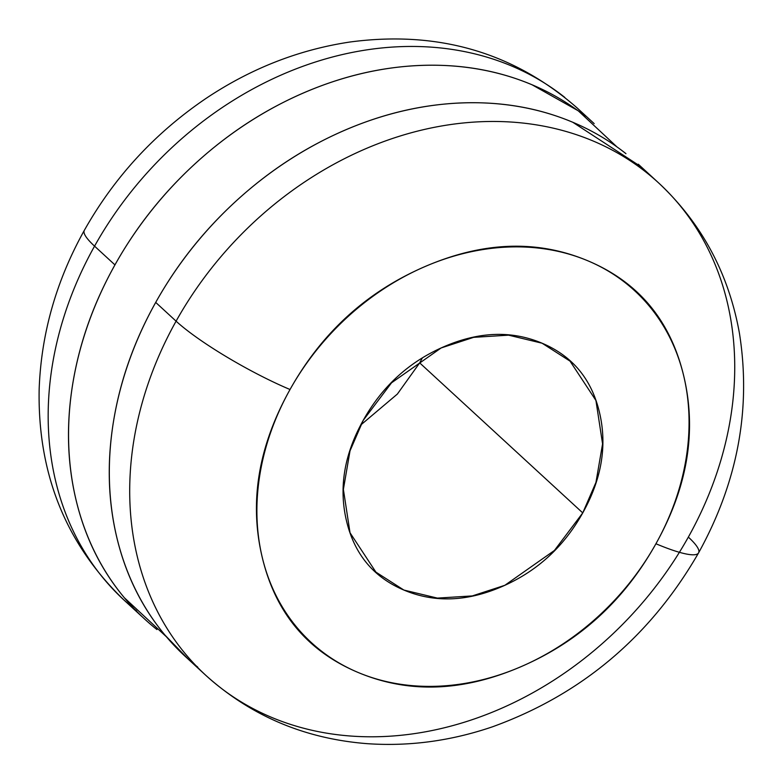 <?xml version="1.0" encoding="UTF-8"?>
<svg xmlns="http://www.w3.org/2000/svg" width="783" height="783" viewBox="0 0 783 783"><rect width="100%" height="100%" fill="white"/><g stroke="black" fill="none" stroke-linecap="round" stroke-linejoin="round"><path stroke-width="1.17" d="M625.96 153.674A334.488 272.562 132.6 0 0 155.709 302.414L176.087 321.167A334.488 272.562 -47.4 0 1 646.337 172.426A334.488 272.562 -47.4 0 1 688.345 537.099A334.488 272.562 132.6 0 0 646.337 172.426A334.488 272.562 132.6 0 0 176.087 321.167A95.565 15.562 29.2 0 0 290.033 389.513A238.923 194.693 -47.4 0 1 587.984 260.856A238.923 194.693 -47.4 0 1 655.929 543.754A95.565 15.562 29.2 0 0 698.514 552.994A95.565 15.562 -150.8 0 1 655.929 543.754A238.923 194.693 -47.4 0 1 357.978 672.411A238.923 194.693 -47.4 0 1 290.033 389.513A95.565 15.562 -150.8 0 1 176.087 321.167A334.488 272.562 132.6 0 0 218.095 685.83A334.488 272.562 132.6 0 0 688.345 537.099A95.565 15.562 -150.8 0 1 698.514 552.994M156.943 629.571A334.488 272.562 -47.4 0 1 114.944 264.899L94.557 246.146A334.488 272.562 132.6 0 0 136.555 610.818A334.488 272.562 -47.4 0 1 94.557 246.146A95.565 15.562 -150.8 0 1 84.388 230.251A95.565 15.562 29.2 0 0 94.557 246.146A334.488 272.562 -47.4 0 1 564.807 97.415A334.488 272.562 132.6 0 0 94.557 246.146L114.944 264.899A334.488 272.562 -47.4 0 1 585.195 116.168M360.679 425.061L397.373 394.055L419.688 362.881L582.748 512.904L554.423 550.459L504.829 585.312L472.315 595.922L437.384 598.104L403.881 590.059L375.918 572.128L350.03 532.783L343.385 489.404L350.011 450.871L363.214 420.363C344.158 454.453 338.608 488.073 346.575 521.214C354.533 554.364 373.667 577.325 403.979 590.098C434.291 602.881 466.903 601.726 501.805 586.653C536.717 571.58 563.691 547.004 582.748 512.904C601.804 478.814 607.354 445.194 599.386 412.054C591.429 378.903 572.295 355.952 541.983 343.169C511.671 330.397 479.059 331.542 444.157 346.615C409.245 361.687 382.27 386.273 363.214 420.363L391.539 382.809L441.132 347.955L473.646 337.346L508.578 335.163L542.081 343.208L570.044 361.139L595.932 400.485L602.577 443.863L595.951 482.397L582.748 512.904L419.688 362.881L422.213 358.183M655.929 543.754C624.168 600.581 579.205 641.551 521.028 666.666C462.851 691.79 408.501 693.699 357.978 672.411C307.455 651.113 275.567 612.844 262.295 557.604C249.033 502.373 258.273 446.339 290.033 389.513C321.793 332.697 366.757 291.716 424.934 266.602C483.111 241.477 537.461 239.569 587.984 260.856C638.507 282.154 670.395 320.423 683.667 375.664C696.929 430.904 687.689 486.928 655.929 543.754M166.309 636.696L124.301 597.703C101.095 569.858 85.034 537.373 76.108 500.229C67.191 463.096 66.095 424.141 72.819 383.367C79.553 342.592 93.588 303.109 114.944 264.899C136.291 226.698 163.324 192.696 196.053 162.874C228.773 133.061 264.693 109.708 303.804 92.825C342.915 75.931 382.251 66.79 421.802 65.4C461.353 64.01 498.105 70.47 532.068 84.789L578.216 110.775L616.583 146.548M641.12 166.818L572.833 122.295C538.87 107.976 502.118 101.516 462.567 102.906C423.016 104.296 383.68 113.437 344.569 130.33C305.458 147.214 269.538 170.567 236.818 200.379C204.089 230.202 177.056 264.204 155.709 302.414C134.353 340.615 120.318 380.098 113.594 420.872C106.86 461.647 107.956 500.601 116.873 537.735C125.799 574.879 141.86 607.363 165.066 635.209L188.732 659.629M593.905 489.042L593.318 490.08M688.345 537.099A334.488 272.562 -47.4 0 1 218.095 685.83A334.488 272.562 -47.4 0 1 176.087 321.167L155.709 302.414A334.488 272.562 132.6 0 0 197.708 667.077M638.302 164.224L658.689 182.977C701.803 223.458 728.728 273.59 739.455 333.382C751.337 408.883 737.713 482.044 698.583 552.867C650.389 636.53 581.652 694.521 492.38 726.839C450.939 740.963 409.206 746.571 367.168 743.664C304.753 738.78 250.942 715.985 205.743 675.279L185.365 656.526M141.772 616.427L124.213 600.267C65.968 544.224 37.613 473.979 39.15 389.543C41.108 333.959 56.161 280.901 84.31 230.378C114.426 176.968 155.014 132.973 206.066 98.384C250.756 68.552 298.617 49.769 349.668 42.057C437.668 30.263 513.501 52.236 577.159 107.966L594.17 123.616M570.044 361.139L564.582 356.118"/></g></svg>
